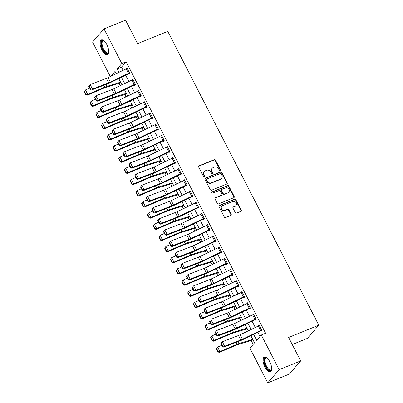<?xml version="1.0" encoding="UTF-8"?>
<svg xmlns="http://www.w3.org/2000/svg" width="403" height="403" viewBox="0 0 403 403"><rect width="100%" height="100%" fill="white"/><g stroke="black" fill="none" stroke-linecap="round" stroke-linejoin="round"><path stroke-width="0.6" d="M220.093 170.414A0.705 0.625 40.9 0 0 220.37 169.562L215.575 160.233A1.008 0.892 40.9 0 0 214.28 159.699L199.052 165.87A1.008 0.892 40.9 0 0 198.659 167.094L203.45 176.423A0.705 0.625 40.9 0 0 204.633 175.94L204.014 174.736A3.219 2.856 40.9 0 1 204.291 171.532A3.219 2.856 40.9 0 1 205.278 170.827L206.548 170.313A3.219 2.856 40.9 0 1 210.698 172.026L211.318 173.23A0.705 0.625 40.9 0 0 212.502 172.751L211.882 171.542A3.219 2.856 40.9 0 1 212.154 168.343A3.219 2.856 40.9 0 1 213.147 167.638L214.416 167.124A3.219 2.856 40.9 0 1 218.567 168.832L219.187 170.041A0.705 0.625 40.9 0 0 220.093 170.414M220.119 170.404A0.705 0.625 40.9 0 0 220.063 169.915L215.267 160.59A1.008 0.892 40.9 0 0 213.968 160.056L198.744 166.227A1.008 0.892 40.9 0 0 198.614 166.293M204.381 176.786A0.705 0.625 40.9 0 0 204.326 176.297L203.706 175.088L204.014 174.736M212.25 173.597A0.705 0.625 40.9 0 0 212.195 173.109L211.575 171.9L211.882 171.542M264.937 367.183A7.989 3.35 67.9 0 1 264.338 356.998A7.989 3.35 67.9 0 1 269.748 361.622A7.989 3.35 67.9 0 1 270.342 371.808A7.989 3.35 67.9 0 1 264.937 367.183M101.984 50.113A7.989 3.35 67.9 0 1 101.385 39.927A7.989 3.35 67.9 0 1 106.795 44.552A7.989 3.35 67.9 0 1 107.389 54.737A7.989 3.35 67.9 0 1 101.984 50.113M235.261 212.562A1.008 0.892 40.9 0 0 236.561 213.096L240.833 211.363A1.008 0.892 40.9 0 0 241.226 210.144L235.901 199.782A1.008 0.892 40.9 0 0 234.606 199.248L219.378 205.424A1.008 0.892 40.9 0 0 218.985 206.643L224.305 217.005A1.008 0.892 40.9 0 0 225.604 217.539L230.763 215.444A1.008 0.892 40.9 0 0 231.161 214.225L228.879 209.792A1.008 0.892 40.9 0 0 227.584 209.258L225.025 210.295A2.69 2.388 40.9 0 1 221.862 209.338A2.69 2.388 40.9 0 1 221.786 206.185A2.69 2.388 40.9 0 1 222.612 205.595L232.637 201.53A2.69 2.388 40.9 0 1 235.8 202.487A2.69 2.388 40.9 0 1 235.876 205.641A2.69 2.388 40.9 0 1 235.05 206.23L233.377 206.905A1.008 0.892 40.9 0 0 232.984 208.129L235.261 212.562M110.301 76.535L92.594 42.078L104.004 28.885L125.55 20.15L137.614 43.63L167.779 31.399L318.783 325.211L288.619 337.447L300.683 360.922L279.138 369.662L267.728 382.85L249.915 348.192L254.54 342.842L250.883 335.734M104.004 28.885L121.817 63.543L117.187 68.893L118.966 72.349M253.643 334.399L256.701 340.349L261.325 334.999L265.632 333.256L126.124 61.8L121.817 63.543M261.325 334.999L279.138 369.662M226.798 184.06A1.008 0.892 40.9 0 0 227.196 182.841L221.872 172.479A1.008 0.892 40.9 0 0 220.572 171.945L205.344 178.121A1.008 0.892 40.9 0 0 204.951 179.34L210.275 189.702A1.008 0.892 40.9 0 0 211.57 190.236L226.798 184.06M228.884 186.131L234.208 196.493A1.008 0.892 40.9 0 1 233.816 197.712L218.587 203.888A1.008 0.892 40.9 0 1 217.293 203.354L215.011 198.916A1.008 0.892 40.9 0 1 215.409 197.697L221.585 195.193A1.008 0.892 40.9 0 0 221.977 193.974L220.466 191.032A1.008 0.892 40.9 0 0 219.167 190.498L212.739 193.102A0.705 0.625 40.9 0 1 212.109 191.873L227.589 185.597A1.008 0.892 40.9 0 1 228.884 186.131L228.577 186.488L233.901 196.845L234.208 196.493M126.124 61.8L121.499 67.145L123.137 70.334M125.66 75.24L128.879 81.512M131.403 86.418L134.627 92.69M137.151 97.602L140.375 103.873M142.899 108.78L146.118 115.051M148.642 119.963L151.866 126.235M154.389 131.141L157.613 137.413M160.132 142.319L163.356 148.591M165.88 153.503L169.104 159.774M171.628 164.681L174.847 170.953M177.37 175.864L180.594 182.136M183.118 187.042L186.342 193.314M188.861 198.221L192.085 204.492M194.609 209.404L197.833 215.676M200.356 220.582L203.58 226.854M206.099 231.765L209.323 238.037M211.847 242.944L215.071 249.215M217.595 254.122L220.814 260.393M223.338 265.305L226.562 271.577M229.085 276.483L232.309 282.755M234.828 287.666L238.052 293.938M240.576 298.845L243.8 305.116M246.324 310.023L249.543 316.295M252.066 321.206L255.29 327.478M257.814 332.384L259.965 336.57M88.786 86.353L90.393 89.486L90.761 89.103L89.154 85.975L88.786 86.353L90.176 84.6L92.473 89.068L108.644 82.837A5.123 0.972 -27.2 0 0 110.346 82.091L128.507 73.316A3.587 0.68 152.8 0 1 129.484 72.883L127.187 68.409A3.587 0.68 152.8 0 0 126.21 68.848L126.96 67.966L129.716 73.331L128.945 74.223L128.713 73.774L129.665 73.386M94.529 97.536L96.141 100.664L96.508 100.287L94.901 97.153L94.529 97.536L95.919 95.778L98.221 100.251L114.392 94.015A5.123 0.972 -27.2 0 0 116.094 93.269L134.254 84.499A3.587 0.68 152.8 0 1 135.232 84.061L132.935 79.593A3.587 0.68 152.8 0 0 131.957 80.026L132.703 79.144L135.463 84.509L134.693 85.401L134.461 84.952L135.413 84.57M140.002 95.677L137.7 91.209A3.587 0.68 152.8 0 1 138.677 90.771L140.979 95.244A3.587 0.68 152.8 0 0 140.002 95.677L121.842 104.453A5.123 0.972 -27.2 0 1 120.134 105.193L103.964 111.43L103.042 112.382L119.212 106.145A7.682 1.461 152.8 0 0 121.766 105.032L139.927 96.257L140.209 96.136L140.435 96.584L141.206 95.692L138.451 90.322L137.68 91.219M143.458 102.382L144.193 101.506L146.954 106.871L146.183 107.762L145.951 107.314L146.904 106.931M149.206 113.56L149.941 112.684L152.702 118.049L151.931 118.94L151.699 118.497L152.646 118.109M117.515 142.254L119.122 145.387L119.495 145.004L117.883 141.876L117.515 142.254L118.905 140.501L121.202 144.969L137.373 138.738A5.123 0.972 -27.2 0 0 139.075 137.992L157.241 129.217A3.587 0.68 152.8 0 1 158.218 128.784L155.916 124.31A3.587 0.68 152.8 0 0 154.938 124.749L155.689 123.867L158.444 129.232L157.674 130.124L157.447 129.675L158.394 129.287M160.696 135.922L161.432 135.045L164.192 140.41L163.422 141.302L163.19 140.854L164.142 140.471M166.444 147.1L167.18 146.224L169.935 151.593L169.164 152.485L168.938 152.037L169.885 151.649M134.753 175.799L136.36 178.927L136.728 178.544L135.121 175.416L134.753 175.799L136.143 174.041L138.441 178.514L154.611 172.277A5.123 0.972 -27.2 0 0 156.314 171.532L174.474 162.762A3.587 0.68 152.8 0 1 175.451 162.323L173.154 157.85A3.587 0.68 152.8 0 0 172.177 158.288L172.927 157.407L175.683 162.772L174.912 163.663L174.68 163.215L175.632 162.832M140.496 186.977L142.108 190.105L142.476 189.727L140.869 186.594L140.496 186.977L141.886 185.219L144.188 189.692L160.359 183.456A5.123 0.972 -27.2 0 0 162.061 182.715L180.222 173.94A3.587 0.68 152.8 0 1 181.199 173.507L178.902 169.033A3.587 0.68 152.8 0 0 177.924 169.467L178.67 168.585L181.431 173.95L180.66 174.842L180.428 174.398L181.38 174.01M185.969 185.118L183.667 180.65A3.587 0.68 152.8 0 1 184.645 180.212L186.947 184.685A3.587 0.68 152.8 0 0 185.969 185.118L167.809 193.893A5.123 0.972 -27.2 0 1 166.101 194.639L149.931 200.87L149.009 201.822L165.18 195.591A7.682 1.461 152.8 0 0 167.734 194.473L185.894 185.702L186.176 185.576L186.403 186.025L187.173 185.133L184.418 179.763L183.647 180.66M189.425 191.823L190.161 190.946L192.921 196.311L192.15 197.203L191.919 196.755L192.871 196.372M195.173 203.001L195.908 202.125L198.669 207.495L197.893 208.386L197.666 207.938L198.614 207.55M163.482 231.7L165.089 234.828L165.457 234.445L163.85 231.317L163.482 231.7L164.872 229.942L167.169 234.415L183.34 228.179A5.123 0.972 -27.2 0 0 185.042 227.433L203.203 218.663A3.587 0.68 152.8 0 1 204.18 218.225L201.883 213.751A3.587 0.68 152.8 0 0 200.906 214.189L201.656 213.308L204.412 218.673L203.641 219.564L203.409 219.116L204.361 218.733M206.663 225.363L207.399 224.486L210.159 229.851L209.389 230.743L209.157 230.299L210.109 229.911M212.411 236.546L213.147 235.664L215.902 241.034L215.131 241.926L214.905 241.478L215.852 241.09M180.72 265.239L182.327 268.368L182.695 267.99L181.088 264.857L180.72 265.239L182.111 263.481L184.408 267.955L200.578 261.718A5.123 0.972 -27.2 0 0 202.281 260.973L220.441 252.202A3.587 0.68 152.8 0 1 221.418 251.764L219.121 247.296A3.587 0.68 152.8 0 0 218.144 247.729L218.889 246.848L221.65 252.213L220.879 253.104L220.648 252.656L221.6 252.273M186.463 276.418L188.075 279.551L188.443 279.168L186.836 276.04L186.463 276.418L187.853 274.66L190.151 279.133L206.326 272.896A5.123 0.972 -27.2 0 0 208.029 272.156L226.189 263.381A3.587 0.68 152.8 0 1 227.166 262.947L224.869 258.474A3.587 0.68 152.8 0 0 223.892 258.907L224.637 258.026L227.398 263.396L226.627 264.287L226.395 263.839L227.342 263.451M229.65 270.086L230.385 269.209L233.141 274.574L232.37 275.466L232.143 275.017L233.09 274.634M235.392 281.264L236.128 280.387L238.888 285.752L238.118 286.644L237.886 286.201L238.838 285.813M241.14 292.447L241.876 291.565L244.631 296.935L243.86 297.827L243.634 297.379L244.581 296.991M246.848 303.64L228.713 312.406A5.123 0.972 -27.2 0 1 227.01 313.146L210.84 319.383L213.137 323.856L212.21 324.808L228.385 318.572A7.682 1.461 152.8 0 0 230.939 317.458L249.376 308.557L249.608 309.005L250.379 308.114L247.623 302.749L246.883 303.625M252.631 314.803L253.366 313.927L256.127 319.297L255.356 320.189L255.124 319.74L256.076 319.352M258.378 325.987L259.114 325.11L261.869 330.475L261.099 331.367L260.872 330.918L261.819 330.536M119.011 83.345L120.22 85.698M124.754 94.529L125.963 96.876M130.501 105.707L131.71 108.059M136.249 116.885L137.453 119.238M141.992 128.068L143.201 130.416M147.74 139.247L148.949 141.599M153.483 150.43L154.692 152.777M159.23 161.608L160.439 163.961M164.978 172.786L166.182 175.139M170.721 183.97L171.93 186.317M176.469 195.148L177.678 197.5M182.211 206.331L183.42 208.678M187.959 217.509L189.168 219.862M193.707 228.687L194.916 231.04M199.45 239.871L200.659 242.218M205.198 251.049L206.407 253.401M210.945 262.232L212.149 264.58M216.688 273.41L217.897 275.763M222.436 284.589L223.645 286.941M228.179 295.772L229.388 298.119M233.926 306.95L235.135 309.303M239.674 318.133L240.878 320.481M245.417 329.311L246.626 331.664M251.165 340.49L253.18 344.414M116.074 73.417L115.585 73.976M292.261 344.53L307.368 338.404L318.783 325.211M300.683 360.922L289.273 374.115L267.728 382.85M116.21 73.678L115.031 71.386L110.78 76.298M248.364 330.823L245.14 324.551M242.616 319.644L239.392 313.373M236.868 308.461L233.649 302.19M231.126 297.283L227.902 291.011M225.378 286.105L222.154 279.833M219.635 274.922L216.411 268.65M213.887 263.743L210.663 257.472M208.139 252.56L204.92 246.288M202.397 241.382L199.173 235.11M196.649 230.204L193.425 223.932M190.906 219.02L187.682 212.749M185.158 207.842L181.934 201.571M179.411 196.659L176.187 190.387M173.668 185.481L170.444 179.209M167.92 174.303L164.696 168.031M162.172 163.119L158.953 156.848M156.429 151.941L153.205 145.669M150.682 140.758L147.458 134.486M144.939 129.58L141.715 123.308M139.191 118.401L135.967 112.13M133.443 107.218L130.224 100.946M127.701 96.04L124.477 89.768M121.953 84.857L118.729 78.585M121.489 77.255L124.708 83.527M127.232 88.433L130.456 94.705M132.98 99.617L136.204 105.888M138.723 110.795L141.947 117.066M144.47 121.978L147.694 128.25M150.218 133.156L153.437 139.428M155.961 144.334L159.185 150.606M161.709 155.518L164.933 161.789M167.452 166.696L170.676 172.968M173.199 177.879L176.423 184.151M178.947 189.057L182.171 195.329M184.69 200.236L187.914 206.507M190.438 211.419L193.662 217.691M196.185 222.597L199.404 228.869M201.928 233.78L205.152 240.052M207.676 244.959L210.9 251.23M213.419 256.137L216.643 262.408M219.167 267.32L222.391 273.592M224.914 278.498L228.133 284.77M230.657 289.681L233.881 295.953M236.405 300.86L239.629 307.131M242.153 312.038L245.372 318.31M247.895 323.221L251.119 329.493M121.499 67.145L117.187 68.893M157.241 129.217L154.954 124.744M203.203 218.663L200.916 214.184M212.154 168.343L211.847 168.696A3.219 2.856 40.9 0 0 211.575 171.9M204.291 171.532L203.978 171.89A3.219 2.856 40.9 0 0 203.706 175.088M226.929 183.995A1.008 0.892 40.9 0 0 226.884 183.194L221.559 172.837A1.008 0.892 40.9 0 0 220.265 172.303L205.036 178.474A1.008 0.892 40.9 0 0 204.91 178.539M221.182 173.925A0.705 0.625 40.9 0 0 220.275 173.552L206.905 178.972A0.705 0.625 40.9 0 0 206.633 179.824L207.283 181.098A3.219 2.856 40.9 0 0 211.434 182.811L220.572 179.103A3.219 2.856 40.9 0 0 221.564 178.403A3.219 2.856 40.9 0 0 221.836 175.199L221.182 173.925M206.694 179.123L206.381 179.481A0.705 0.625 40.9 0 0 206.321 180.181L206.633 179.824M221.564 178.403L221.252 178.756A3.219 2.856 40.9 0 1 220.265 179.461L211.127 183.169A3.219 2.856 40.9 0 1 206.976 181.456L206.321 180.181M233.941 197.646A1.008 0.892 40.9 0 0 233.901 196.845M221.892 194.971L221.585 195.329A1.008 0.892 40.9 0 1 221.272 195.551L215.096 198.054A1.008 0.892 40.9 0 0 214.97 198.12M228.577 186.488A1.008 0.892 40.9 0 0 227.282 185.954L211.802 192.231A0.705 0.625 40.9 0 0 211.776 192.241M227.992 192.594A2.69 2.388 40.9 0 0 228.818 192.004A2.69 2.388 40.9 0 0 228.743 188.851A2.69 2.388 40.9 0 0 225.579 187.899L222.043 189.329A1.008 0.892 40.9 0 0 221.65 190.548L223.161 193.49A1.008 0.892 40.9 0 0 224.461 194.024L227.68 192.951A2.69 2.388 40.9 0 0 228.511 192.362L228.818 192.004M221.736 189.551L221.428 189.909A1.008 0.892 40.9 0 0 221.343 190.906L221.65 190.548M227.68 192.951L224.149 194.382A1.008 0.892 40.9 0 1 222.854 193.848L221.343 190.906M235.876 205.641L235.569 205.998A2.69 2.388 40.9 0 1 234.742 206.588L233.07 207.263A1.008 0.892 40.9 0 0 232.944 207.328M221.786 206.185L221.474 206.543A2.69 2.388 40.9 0 0 221.554 209.696A2.69 2.388 40.9 0 0 224.718 210.648L225.025 210.295M230.894 215.378A1.008 0.892 40.9 0 0 230.848 214.582L228.572 210.149A1.008 0.892 40.9 0 0 227.277 209.61L224.718 210.648M240.959 211.298A1.008 0.892 40.9 0 0 240.918 210.497L235.594 200.14A1.008 0.892 40.9 0 0 234.294 199.606L219.071 205.777A1.008 0.892 40.9 0 0 218.94 205.842M84.217 91.677L85.829 94.811L86.071 94.478L84.464 91.35L84.217 91.677L85.451 89.945L89.703 88.141M84.464 91.35L85.451 89.945L87.748 94.418L104.78 87.189A7.682 1.461 -27.2 0 1 107.122 86.318L120.578 82.177M86.071 94.478L87.748 94.418L87.134 95.244L85.829 94.811M120.865 82.741A3.587 0.68 -27.2 0 1 120.129 83.003L105.727 87.431A5.123 0.972 152.8 0 0 104.165 88.015L87.134 95.244M90.761 89.103L92.473 89.068L91.552 90.02L107.722 83.789A7.682 1.461 152.8 0 0 110.276 82.67L128.713 73.774M128.507 73.316L126.21 68.848L108.049 77.618A5.123 0.972 -27.2 0 1 106.347 78.363L90.176 84.6L89.154 85.975M90.393 89.486L91.552 90.02M89.965 102.861L91.572 105.989L91.819 105.662L90.212 102.528L89.965 102.861L91.194 101.123L95.446 99.319M90.212 102.528L91.194 101.123L93.496 105.596L110.523 98.367A7.682 1.461 -27.2 0 1 112.87 97.496L126.32 93.36M91.819 105.662L93.496 105.596L92.881 106.422L91.572 105.989M126.613 93.924A3.587 0.68 -27.2 0 1 125.877 94.181L111.475 98.614A5.123 0.972 152.8 0 0 109.913 99.193L92.881 106.422M95.707 114.039L97.319 117.172L97.566 116.84L95.954 113.711L95.707 114.039L96.942 112.306L101.193 110.498M95.954 113.711L96.942 112.306L99.239 116.774L116.271 109.545A7.682 1.461 -27.2 0 1 118.613 108.679L132.068 104.538M97.566 116.84L99.239 116.774L98.624 117.6L97.319 117.172M132.355 105.102A3.587 0.68 -27.2 0 1 131.625 105.364L117.218 109.792A5.123 0.972 152.8 0 0 115.656 110.372L98.624 117.6M101.455 125.222L103.062 128.35L103.309 128.018L101.702 124.89L101.455 125.222L102.689 123.484L106.941 121.681M101.702 124.89L102.689 123.484L104.987 127.958L122.018 120.729A7.682 1.461 -27.2 0 1 124.361 119.857L137.811 115.716M103.309 128.018L104.987 127.958L104.372 128.784L103.062 128.35M138.103 116.281A3.587 0.68 -27.2 0 1 137.368 116.543L122.965 120.976A5.123 0.972 152.8 0 0 121.404 121.555L104.372 128.784M96.508 100.287L98.221 100.251L97.294 101.203L113.465 94.967A7.682 1.461 152.8 0 0 116.024 93.854L134.461 84.952M134.254 84.499L131.957 80.026L113.797 88.801A5.123 0.972 -27.2 0 1 112.094 89.542L95.919 95.778L94.901 97.153M96.141 100.664L97.294 101.203M140.209 96.136L141.156 95.748M100.276 108.714L101.667 106.956L103.964 111.43L102.256 111.465L100.644 108.336L100.276 108.714L101.883 111.848L102.256 111.465M137.7 91.209L119.54 99.979A5.123 0.972 -27.2 0 1 117.837 100.725L101.667 106.956L100.644 108.336M101.883 111.848L103.042 112.382M145.745 106.86L143.448 102.387A3.587 0.68 152.8 0 1 144.425 101.949L146.722 106.422A3.587 0.68 152.8 0 0 145.745 106.86L127.585 115.631A5.123 0.972 -27.2 0 1 125.882 116.376L109.712 122.613L108.785 123.565L124.96 117.328A7.682 1.461 152.8 0 0 127.514 116.21L145.951 107.314M106.024 119.898L107.415 118.139L109.712 122.613L107.999 122.643L106.392 119.515L106.024 119.898L107.631 123.026L107.999 122.643M143.448 102.387L125.288 111.163A5.123 0.972 -27.2 0 1 123.585 111.903L107.415 118.139L106.392 119.515M107.631 123.026L108.785 123.565M107.203 136.4L108.81 139.529L109.057 139.201L107.445 136.068L107.203 136.4L108.432 134.662L112.684 132.859M107.445 136.068L108.432 134.662L110.729 139.136L127.761 131.907A7.682 1.461 -27.2 0 1 130.109 131.035L143.559 126.9M109.057 139.201L110.729 139.136L110.12 139.962L108.81 139.529M143.851 127.464A3.587 0.68 -27.2 0 1 143.115 127.721L128.713 132.154A5.123 0.972 152.8 0 0 127.147 132.733L110.12 139.962M151.493 118.039L149.196 113.565A3.587 0.68 152.8 0 1 150.173 113.132L152.47 117.605A3.587 0.68 152.8 0 0 151.493 118.039L133.333 126.814A5.123 0.972 -27.2 0 1 131.63 127.555L115.454 133.791L114.533 134.743L130.703 128.507A7.682 1.461 152.8 0 0 133.257 127.393L151.699 118.497M111.767 131.076L113.157 129.318L115.454 133.791L113.747 133.826L112.14 130.693L111.767 131.076L113.374 134.204L113.747 133.826M149.196 113.565L131.035 122.341A5.123 0.972 -27.2 0 1 129.328 123.081L113.157 129.318L112.14 130.693M113.374 134.204L114.533 134.743M106.724 53.483A6.916 2.897 67.9 0 1 101.722 46.118A6.916 2.897 67.9 0 1 103.43 40.622A6.916 2.897 67.9 0 1 104.014 40.869A6.916 2.897 67.9 0 1 104.276 41.025A6.403 2.685 -112.1 0 0 103.984 40.925A6.403 2.685 -112.1 0 0 103.103 40.945A6.403 2.685 -112.1 0 0 102.679 46.95A6.403 2.685 -112.1 0 0 107.032 52.833A6.403 2.685 -112.1 0 0 107.913 52.813A6.403 2.685 -112.1 0 0 108.699 51.937A6.916 2.897 67.9 0 1 108.624 52.234A6.916 2.897 67.9 0 1 106.724 53.483M101.848 39.826A7.939 3.325 -112.1 0 0 101.672 47.453A7.939 3.325 -112.1 0 0 106.966 54.435A7.939 3.325 -112.1 0 0 107.797 54.491M271.652 369.007A6.916 2.897 67.9 0 1 271.577 369.304A6.916 2.897 67.9 0 1 265.95 366.529A6.916 2.897 67.9 0 1 264.338 359.688A6.916 2.897 67.9 0 1 266.967 357.94A6.916 2.897 67.9 0 1 267.229 358.096A6.403 2.685 -112.1 0 0 266.056 358.015A6.403 2.685 -112.1 0 0 266.534 366.176A6.403 2.685 -112.1 0 0 270.866 369.883A6.403 2.685 -112.1 0 0 271.652 369.007M264.801 356.897A7.939 3.325 -112.1 0 0 265.642 366.886A7.939 3.325 -112.1 0 0 270.745 371.561M112.946 147.579L114.558 150.712L114.8 150.379L113.193 147.251L112.946 147.579L114.18 145.846L118.432 144.042M113.193 147.251L114.18 145.846L116.477 150.319L133.509 143.09A7.682 1.461 -27.2 0 1 135.851 142.219L149.306 138.078M114.8 150.379L116.477 150.319L115.863 151.145L114.558 150.712M149.594 138.642A3.587 0.68 -27.2 0 1 148.863 138.904L134.456 143.332A5.123 0.972 152.8 0 0 132.894 143.916L115.863 151.145M119.495 145.004L121.202 144.969L120.28 145.921L136.451 139.69A7.682 1.461 152.8 0 0 139.005 138.572L157.447 129.675M154.938 124.749L136.778 133.519A5.123 0.972 -27.2 0 1 135.076 134.264L118.905 140.501L117.883 141.876M119.122 145.387L120.28 145.921M118.694 158.762L120.301 161.89L120.547 161.563L118.94 158.429L118.694 158.762L119.923 157.024L124.174 155.22M118.94 158.429L119.923 157.024L122.225 161.497L139.252 154.268A7.682 1.461 -27.2 0 1 141.599 153.397L155.049 149.261M120.547 161.563L122.225 161.497L121.61 162.323L120.301 161.89M155.341 149.825A3.587 0.68 -27.2 0 1 154.606 150.082L140.204 154.515A5.123 0.972 152.8 0 0 138.642 155.095L121.61 162.323M162.983 140.4L160.686 135.927A3.587 0.68 152.8 0 1 161.663 135.494L163.961 139.962A3.587 0.68 152.8 0 0 162.983 140.4L144.823 149.17A5.123 0.972 -27.2 0 1 143.12 149.916L126.95 156.152L126.023 157.105L142.194 150.868A7.682 1.461 152.8 0 0 144.753 149.755L163.19 140.854M123.258 153.437L124.648 151.679L126.95 156.152L125.237 156.188L123.63 153.054L123.258 153.437L124.87 156.566L125.237 156.188M160.686 135.927L142.526 144.702A5.123 0.972 -27.2 0 1 140.823 145.443L124.648 151.679L123.63 153.054M124.87 156.566L126.023 157.105M124.441 169.94L126.048 173.073L126.295 172.741L124.683 169.613L124.441 169.94L125.671 168.207L129.922 166.399M124.683 169.613L125.671 168.207L127.968 172.675L144.999 165.447A7.682 1.461 -27.2 0 1 147.342 164.58L160.797 160.439M126.295 172.741L127.968 172.675L127.353 173.502L126.048 173.073M161.084 161.004A3.587 0.68 -27.2 0 1 160.354 161.26L145.946 165.693A5.123 0.972 152.8 0 0 144.385 166.273L127.353 173.502M168.731 151.578L166.434 147.11A3.587 0.68 152.8 0 1 167.411 146.672L169.708 151.145A3.587 0.68 152.8 0 0 168.731 151.578L150.571 160.354A5.123 0.972 -27.2 0 1 148.868 161.094L132.693 167.331L131.771 168.283L147.941 162.046A7.682 1.461 152.8 0 0 150.495 160.933L168.938 152.037M129.005 164.615L130.396 162.857L132.693 167.331L130.985 167.366L129.373 164.238L129.005 164.615L130.612 167.749L130.985 167.366M166.434 147.11L148.269 155.88A5.123 0.972 -27.2 0 1 146.566 156.626L130.396 162.857L129.373 164.238M130.612 167.749L131.771 168.283M130.184 181.123L131.796 184.252L132.038 183.919L130.431 180.791L130.184 181.123L131.418 179.385L135.67 177.582M130.431 180.791L131.418 179.385L133.715 183.859L150.747 176.63A7.682 1.461 -27.2 0 1 153.09 175.758L166.545 171.618M132.038 183.919L133.715 183.859L133.101 184.685L131.796 184.252M166.832 172.182A3.587 0.68 -27.2 0 1 166.096 172.444L151.694 176.877A5.123 0.972 152.8 0 0 150.133 177.456L133.101 184.685M136.728 178.544L138.441 178.514L137.514 179.466L153.689 173.23A7.682 1.461 152.8 0 0 156.243 172.111L174.68 163.215M174.474 162.762L172.177 158.288L154.017 167.064A5.123 0.972 -27.2 0 1 152.314 167.804L136.143 174.041L135.121 175.416M136.36 178.927L137.514 179.466M135.932 192.302L137.539 195.43L137.786 195.102L136.179 191.969L135.932 192.302L137.161 190.564L141.413 188.76M136.179 191.969L137.161 190.564L139.458 195.037L156.49 187.808A7.682 1.461 -27.2 0 1 158.837 186.937L172.288 182.801M137.786 195.102L139.458 195.037L138.849 195.863L137.539 195.43M172.58 183.365A3.587 0.68 -27.2 0 1 171.844 183.622L157.442 188.055A5.123 0.972 152.8 0 0 155.875 188.634L138.849 195.863M142.476 189.727L144.188 189.692L143.261 190.644L159.432 184.408A7.682 1.461 152.8 0 0 161.986 183.294L180.428 174.398M180.222 173.94L177.924 169.467L159.764 178.242A5.123 0.972 -27.2 0 1 158.062 178.982L141.886 185.219L140.869 186.594M142.108 190.105L143.261 190.644M141.675 203.48L143.287 206.613L143.533 206.281L141.921 203.152L141.675 203.48L142.909 201.747L147.16 199.943M141.921 203.152L142.909 201.747L145.206 206.22L162.238 198.991A7.682 1.461 -27.2 0 1 164.58 198.12L178.035 193.979M143.533 206.281L145.206 206.22L144.591 207.046L143.287 206.613M178.322 194.543A3.587 0.68 -27.2 0 1 177.592 194.805L163.185 199.233A5.123 0.972 152.8 0 0 161.623 199.817L144.591 207.046M186.176 185.576L187.123 185.189M146.244 198.155L147.634 196.402L149.931 200.87L148.223 200.906L146.611 197.777L146.244 198.155L147.851 201.288L148.223 200.906M183.667 180.65L165.507 189.42A5.123 0.972 -27.2 0 1 163.804 190.166L147.634 196.402L146.611 197.777M147.851 201.288L149.009 201.822M147.422 214.663L149.029 217.791L149.276 217.464L147.669 214.331L147.422 214.663L148.652 212.925L152.903 211.122M147.669 214.331L148.652 212.925L150.954 217.398L167.986 210.17A7.682 1.461 -27.2 0 1 170.328 209.298L183.778 205.162M149.276 217.464L150.954 217.398L150.339 218.225L149.029 217.791M184.07 205.726A3.587 0.68 -27.2 0 1 183.335 205.983L168.933 210.416A5.123 0.972 152.8 0 0 167.371 210.996L150.339 218.225M191.712 196.301L189.415 191.828A3.587 0.68 152.8 0 1 190.392 191.395L192.689 195.863A3.587 0.68 152.8 0 0 191.712 196.301L173.552 205.072A5.123 0.972 -27.2 0 1 171.849 205.817L155.679 212.054L154.752 213.006L170.927 206.769A7.682 1.461 152.8 0 0 173.481 205.656L191.919 196.755M151.986 209.338L153.382 207.58L155.679 212.054L153.966 212.089L152.359 208.956L151.986 209.338L153.598 212.467L153.966 212.089M189.415 191.828L171.255 200.603A5.123 0.972 -27.2 0 1 169.552 201.344L153.382 207.58L152.359 208.956M153.598 212.467L154.752 213.006M153.17 225.841L154.777 228.975L155.024 228.642L153.412 225.514L153.17 225.841L154.399 224.108L158.651 222.3M153.412 225.514L154.399 224.108L156.696 228.577L173.728 221.348A7.682 1.461 -27.2 0 1 176.071 220.481L189.526 216.34M155.024 228.642L156.696 228.577L156.082 229.403L154.777 228.975M189.818 216.905A3.587 0.68 -27.2 0 1 189.083 217.162L174.68 221.595A5.123 0.972 152.8 0 0 173.114 222.174L156.082 229.403M197.46 207.48L195.163 203.011A3.587 0.68 152.8 0 1 196.14 202.573L198.437 207.046A3.587 0.68 152.8 0 0 197.46 207.48L179.3 216.255A5.123 0.972 -27.2 0 1 177.597 216.995L161.422 223.232L160.5 224.184L176.67 217.947A7.682 1.461 152.8 0 0 179.224 216.834L197.666 207.938M157.734 220.517L159.125 218.758L161.422 223.232L159.714 223.267L158.102 220.139L157.734 220.517L159.341 223.65L159.714 223.267M195.163 203.011L177.003 211.782A5.123 0.972 -27.2 0 1 175.295 212.527L159.125 218.758L158.102 220.139M159.341 223.65L160.5 224.184M158.913 237.024L160.525 240.153L160.767 239.82L159.16 236.692L158.913 237.024L160.147 235.287L164.399 233.483M159.16 236.692L160.147 235.287L162.444 239.76L179.476 232.531A7.682 1.461 -27.2 0 1 181.818 231.66L195.274 227.519M160.767 239.82L162.444 239.76L161.83 240.586L160.525 240.153M195.561 228.083A3.587 0.68 -27.2 0 1 194.825 228.345L180.423 232.778A5.123 0.972 152.8 0 0 178.861 233.357L161.83 240.586M165.457 234.445L167.169 234.415L166.248 235.367L182.418 229.131A7.682 1.461 152.8 0 0 184.972 228.012L203.409 219.116M200.906 214.189L182.745 222.96A5.123 0.972 -27.2 0 1 181.043 223.705L164.872 229.942L163.85 231.317M165.089 234.828L166.248 235.367M164.661 248.203L166.268 251.331L166.515 251.004L164.908 247.87L164.661 248.203L165.89 246.465L170.142 244.661M164.908 247.87L165.89 246.465L168.192 250.938L185.219 243.709A7.682 1.461 -27.2 0 1 187.566 242.838L201.016 238.702M166.515 251.004L168.192 250.938L167.577 251.764L166.268 251.331M201.309 239.266A3.587 0.68 -27.2 0 1 200.573 239.523L186.171 243.956A5.123 0.972 152.8 0 0 184.609 244.535L167.577 251.764M208.95 229.841L206.653 225.368A3.587 0.68 152.8 0 1 207.631 224.934L209.928 229.408A3.587 0.68 152.8 0 0 208.95 229.841L190.79 238.616A5.123 0.972 -27.2 0 1 189.088 239.357L172.917 245.593L171.99 246.545L188.161 240.309A7.682 1.461 152.8 0 0 190.72 239.196L209.157 230.299M169.225 242.878L170.615 241.12L172.917 245.593L171.204 245.629L169.598 242.495L169.225 242.878L170.837 246.006L171.204 245.629M206.653 225.368L188.493 234.143A5.123 0.972 -27.2 0 1 186.791 234.884L170.615 241.12L169.598 242.495M170.837 246.006L171.99 246.545M170.409 259.381L172.016 262.514L172.262 262.182L170.65 259.053L170.409 259.381L171.638 257.648L175.889 255.845M170.65 259.053L171.638 257.648L173.935 262.121L190.967 254.892A7.682 1.461 -27.2 0 1 193.309 254.021L206.764 249.88M172.262 262.182L173.935 262.121L173.32 262.947L172.016 262.514M207.051 250.444A3.587 0.68 -27.2 0 1 206.321 250.706L191.914 255.134A5.123 0.972 152.8 0 0 190.352 255.719L173.32 262.947M214.698 241.019L212.396 236.551A3.587 0.68 152.8 0 1 213.373 236.113L215.676 240.586A3.587 0.68 152.8 0 0 214.698 241.019L196.538 249.795A5.123 0.972 -27.2 0 1 194.835 250.54L178.66 256.771L177.738 257.724L193.908 251.492A7.682 1.461 152.8 0 0 196.463 250.374L214.905 241.478M174.973 254.056L176.363 252.303L178.66 256.771L176.952 256.807L175.34 253.678L174.973 254.056L176.579 257.19L176.952 256.807M212.396 236.551L194.236 245.321A5.123 0.972 -27.2 0 1 192.533 246.067L176.363 252.303L175.34 253.678M176.579 257.19L177.738 257.724M176.151 270.564L177.758 273.692L178.005 273.365L176.398 270.232L176.151 270.564L177.385 268.826L181.637 267.023M176.398 270.232L177.385 268.826L179.683 273.299L196.714 266.071A7.682 1.461 -27.2 0 1 199.057 265.199L212.507 261.063M178.005 273.365L179.683 273.299L179.068 274.126L177.758 273.692M212.799 261.628A3.587 0.68 -27.2 0 1 212.064 261.885L197.661 266.318A5.123 0.972 152.8 0 0 196.1 266.897L179.068 274.126M182.695 267.99L184.408 267.955L183.481 268.907L199.656 262.67A7.682 1.461 152.8 0 0 202.21 261.557L220.648 252.656M220.441 252.202L218.144 247.729L199.984 256.504A5.123 0.972 -27.2 0 1 198.281 257.245L182.111 263.481L181.088 264.857M182.327 268.368L183.481 268.907M181.899 281.742L183.506 284.876L183.753 284.543L182.141 281.415L181.899 281.742L183.128 280.009L187.38 278.201M182.141 281.415L183.128 280.009L185.425 284.478L202.457 277.249A7.682 1.461 -27.2 0 1 204.805 276.382L218.255 272.242M183.753 284.543L185.425 284.478L184.816 285.304L183.506 284.876M218.547 272.806A3.587 0.68 -27.2 0 1 217.811 273.063L203.409 277.496A5.123 0.972 152.8 0 0 201.843 278.075L184.816 285.304M188.443 279.168L190.151 279.133L189.229 280.085L205.399 273.849A7.682 1.461 152.8 0 0 207.953 272.735L226.395 263.839M226.189 263.381L223.892 258.907L205.732 267.683A5.123 0.972 -27.2 0 1 204.024 268.428L187.853 274.66L186.836 276.04M188.075 279.551L189.229 280.085M187.642 292.926L189.254 296.054L189.496 295.721L187.889 292.593L187.642 292.926L188.876 291.188L193.128 289.384M187.889 292.593L188.876 291.188L191.173 295.661L208.205 288.432A7.682 1.461 -27.2 0 1 210.547 287.561L224.003 283.42M189.496 295.721L191.173 295.661L190.559 296.487L189.254 296.054M224.29 283.984A3.587 0.68 -27.2 0 1 223.559 284.246L209.152 288.679A5.123 0.972 152.8 0 0 207.59 289.258L190.559 296.487M231.937 274.564L229.634 270.091A3.587 0.68 152.8 0 1 230.612 269.652L232.914 274.126A3.587 0.68 152.8 0 0 231.937 274.564L213.771 283.334A5.123 0.972 -27.2 0 1 212.069 284.08L195.898 290.316L194.976 291.268L211.147 285.032A7.682 1.461 152.8 0 0 213.701 283.914L232.143 275.017M192.211 287.601L193.601 285.843L195.898 290.316L194.191 290.346L192.579 287.218L192.211 287.601L193.818 290.729L194.191 290.346M229.634 270.091L211.474 278.861A5.123 0.972 -27.2 0 1 209.772 279.606L193.601 285.843L192.579 287.218M193.818 290.729L194.976 291.268M193.39 304.104L194.997 307.232L195.243 306.905L193.636 303.771L193.39 304.104L194.619 302.366L198.87 300.562M193.636 303.771L194.619 302.366L196.921 306.839L213.948 299.61A7.682 1.461 -27.2 0 1 216.295 298.739L229.745 294.603M195.243 306.905L196.921 306.839L196.306 307.665L194.997 307.232M230.037 295.167A3.587 0.68 -27.2 0 1 229.302 295.424L214.9 299.857A5.123 0.972 152.8 0 0 213.338 300.437L196.306 307.665M237.679 285.742L235.382 281.269A3.587 0.68 152.8 0 1 236.359 280.836L238.657 285.309A3.587 0.68 152.8 0 0 237.679 285.742L219.519 294.517A5.123 0.972 -27.2 0 1 217.816 295.258L201.646 301.494L200.719 302.446L216.89 296.21A7.682 1.461 152.8 0 0 219.449 295.097L237.886 286.201M197.954 298.779L199.344 297.021L201.646 301.494L199.933 301.53L198.326 298.396L197.954 298.779L199.566 301.907L199.933 301.53M235.382 281.269L217.222 290.044A5.123 0.972 -27.2 0 1 215.519 290.785L199.344 297.021L198.326 298.396M199.566 301.907L200.719 302.446M199.137 315.282L200.744 318.415L200.991 318.083L199.379 314.955L199.137 315.282L200.367 313.549L204.618 311.746M199.379 314.955L200.367 313.549L202.664 318.022L219.695 310.794A7.682 1.461 -27.2 0 1 222.038 309.922L235.493 305.781M200.991 318.083L202.664 318.022L202.049 318.844L200.744 318.415M235.78 306.345A3.587 0.68 -27.2 0 1 235.05 306.607L220.643 311.035A5.123 0.972 152.8 0 0 219.081 311.62L202.049 318.844M243.427 296.92L241.13 292.452A3.587 0.68 152.8 0 1 242.107 292.014L244.404 296.487A3.587 0.68 152.8 0 0 243.427 296.92L225.267 305.696A5.123 0.972 -27.2 0 1 223.564 306.441L207.389 312.673L206.467 313.625L222.637 307.393A7.682 1.461 152.8 0 0 225.191 306.275L243.634 297.379M203.701 309.957L205.092 308.204L207.389 312.673L205.681 312.708L204.069 309.58L203.701 309.957L205.308 313.091L205.681 312.708M241.13 292.452L222.965 301.222A5.123 0.972 -27.2 0 1 221.262 301.968L205.092 308.204L204.069 309.58M205.308 313.091L206.467 313.625M204.88 326.465L206.492 329.594L206.734 329.266L205.127 326.133L204.88 326.465L206.114 324.727L210.366 322.924M205.127 326.133L206.114 324.727L208.411 329.201L225.443 321.972A7.682 1.461 -27.2 0 1 227.786 321.1L241.241 316.965M206.734 329.266L208.411 329.201L207.797 330.027L206.492 329.594M241.528 317.529A3.587 0.68 -27.2 0 1 240.793 317.786L226.39 322.219A5.123 0.972 152.8 0 0 224.829 322.798L207.797 330.027M249.17 308.104L246.873 303.63A3.587 0.68 152.8 0 1 247.85 303.197L250.147 307.665A3.587 0.68 152.8 0 0 249.17 308.104L231.01 316.874A5.123 0.972 -27.2 0 1 229.307 317.619L213.137 323.856L211.424 323.891L209.817 320.758L209.449 321.141L211.056 324.269L211.424 323.891M249.376 308.557L250.328 308.174M209.449 321.141L209.817 320.758M211.056 324.269L212.21 324.808M210.628 337.643L212.235 340.777L212.482 340.444L210.875 337.316L210.628 337.643L211.857 335.911L216.109 334.102M210.875 337.316L211.857 335.911L214.154 340.379L231.186 333.15A7.682 1.461 -27.2 0 1 233.533 332.284L246.984 328.143M212.482 340.444L214.154 340.379L213.545 341.205L212.235 340.777M247.276 328.707A3.587 0.68 -27.2 0 1 246.54 328.964L232.138 333.397A5.123 0.972 152.8 0 0 230.571 333.976L213.545 341.205M254.918 319.282L252.621 314.808A3.587 0.68 152.8 0 1 253.598 314.375L255.895 318.849A3.587 0.68 152.8 0 0 254.918 319.282L236.757 328.057A5.123 0.972 -27.2 0 1 235.055 328.798L218.884 335.034L217.958 335.986L234.128 329.75A7.682 1.461 152.8 0 0 236.682 328.636L255.124 319.74M215.192 332.319L216.582 330.561L218.884 335.034L217.172 335.069L215.565 331.941L215.192 332.319L216.804 335.452L217.172 335.069M252.621 314.808L234.46 323.584A5.123 0.972 -27.2 0 1 232.758 324.329L216.582 330.561L215.565 331.941M216.804 335.452L217.958 335.986M216.371 348.822L217.983 351.955L218.23 351.623L216.618 348.494L216.371 348.822L217.605 347.089L221.857 345.285M216.618 348.494L217.605 347.089L219.902 351.562L236.934 344.333A7.682 1.461 -27.2 0 1 239.276 343.462L252.731 339.321M218.23 351.623L219.902 351.562L219.287 352.388L217.983 351.955M253.019 339.885A3.587 0.68 -27.2 0 1 252.288 340.147L237.881 344.575A5.123 0.972 152.8 0 0 236.319 345.159L219.287 352.388M260.665 330.465L258.363 325.992A3.587 0.68 152.8 0 1 259.341 325.553L261.643 330.027A3.587 0.68 152.8 0 0 260.665 330.465L242.505 339.235A5.123 0.972 -27.2 0 1 240.798 339.981L224.627 346.217L223.705 347.164L239.876 340.933A7.682 1.461 152.8 0 0 242.43 339.815L260.872 330.918M220.94 343.502L222.33 341.744L224.627 346.217L222.919 346.248L221.307 343.119L220.94 343.502L222.547 346.63L222.919 346.248M258.363 325.992L240.203 334.762A5.123 0.972 -27.2 0 1 238.5 335.508L222.33 341.744L221.307 343.119M222.547 346.63L223.705 347.164M220.063 169.915L220.37 169.562M204.326 176.297L204.633 175.94M212.195 173.109L212.502 172.751M198.744 166.227L199.052 165.87M213.968 160.056L214.28 159.699M215.267 160.59L215.575 160.233M205.036 178.474L205.344 178.121M220.265 172.303L220.572 171.945M221.559 172.837L221.872 172.479M226.884 183.194L227.196 182.841M206.976 181.456L207.283 181.098M211.127 183.169L211.434 182.811M220.265 179.461L220.572 179.103M215.096 198.054L215.409 197.697M221.272 195.551L221.585 195.193M211.802 192.231L212.109 191.873M227.282 185.954L227.589 185.597M222.854 193.848L223.161 193.49M224.149 194.382L224.461 194.024M233.07 207.263L233.377 206.905M234.742 206.588L235.05 206.23M227.277 209.61L227.584 209.258M228.572 210.149L228.879 209.792M230.848 214.582L231.161 214.225M219.071 205.777L219.378 205.424M234.294 199.606L234.606 199.248M235.594 200.14L235.901 199.782M240.918 210.497L241.226 210.144M103.808 85.295L104.78 87.189M106.135 84.398L107.122 86.318M110.346 82.091L108.049 77.618M108.644 82.837L106.347 78.363M109.551 96.478L110.523 98.367M111.883 95.576L112.87 97.496M115.298 107.656L116.271 109.545M117.631 106.76L118.613 108.679M121.046 118.835L122.018 120.729M123.373 117.938L124.361 119.857M116.094 93.269L113.797 88.801M114.392 94.015L112.094 89.542M121.842 104.453L119.54 99.979M120.134 105.193L117.837 100.725M127.585 115.631L125.288 111.163M125.882 116.376L123.585 111.903M126.789 130.018L127.761 131.907M129.121 129.116L130.109 131.035M133.333 126.814L131.035 122.341M131.63 127.555L129.328 123.081M132.537 141.196L133.509 143.09M134.864 140.299L135.851 142.219M139.075 137.992L136.778 133.519M137.373 138.738L135.076 134.264M138.279 152.379L139.252 154.268M140.612 151.478L141.599 153.397M144.823 149.17L142.526 144.702M143.12 149.916L140.823 145.443M144.027 163.558L144.999 165.447M146.36 162.661L147.342 164.58M150.571 160.354L148.269 155.88M148.868 161.094L146.566 156.626M149.775 174.736L150.747 176.63M152.102 173.839L153.09 175.758M156.314 171.532L154.017 167.064M154.611 172.277L152.314 167.804M155.518 185.919L156.49 187.808M157.85 185.017L158.837 186.937M162.061 182.715L159.764 178.242M160.359 183.456L158.062 178.982M161.265 197.097L162.238 198.991M163.593 196.201L164.58 198.12M167.809 193.893L165.507 189.42M166.101 194.639L163.804 190.166M167.013 208.28L167.986 210.17M169.341 207.379L170.328 209.298M173.552 205.072L171.255 200.603M171.849 205.817L169.552 201.344M172.756 219.459L173.728 221.348M175.088 218.562L176.071 220.481M179.3 216.255L177.003 211.782M177.597 216.995L175.295 212.527M178.504 230.637L179.476 232.531M180.831 229.74L181.818 231.66M185.042 227.433L182.745 222.96M183.34 228.179L181.043 223.705M184.247 241.82L185.219 243.709M186.579 240.918L187.566 242.838M190.79 238.616L188.493 234.143M189.088 239.357L186.791 234.884M189.994 252.998L190.967 254.892M192.327 252.102L193.309 254.021M196.538 249.795L194.236 245.321M194.835 250.54L192.533 246.067M195.742 264.182L196.714 266.071M198.069 263.28L199.057 265.199M202.281 260.973L199.984 256.504M200.578 261.718L198.281 257.245M201.485 275.36L202.457 277.249M203.817 274.463L204.805 276.382M208.029 272.156L205.732 267.683M206.326 272.896L204.024 268.428M207.233 286.538L208.205 288.432M209.56 285.641L210.547 287.561M213.771 283.334L211.474 278.861M212.069 284.08L209.772 279.606M212.975 297.721L213.948 299.61M215.308 296.82L216.295 298.739M219.519 294.517L217.222 290.044M217.816 295.258L215.519 290.785M218.723 308.9L219.695 310.794M221.056 308.003L222.038 309.922M225.267 305.696L222.965 301.222M223.564 306.441L221.262 301.968M224.471 320.083L225.443 321.972M226.798 319.181L227.786 321.1M231.01 316.874L228.713 312.406M229.307 317.619L227.01 313.146M230.214 331.261L231.186 333.15M232.546 330.364L233.533 332.284M236.757 328.057L234.46 323.584M235.055 328.798L232.758 324.329M235.962 342.439L236.934 344.333M238.289 341.543L239.276 343.462M242.505 339.235L240.203 334.762M240.798 339.981L238.5 335.508"/></g></svg>

